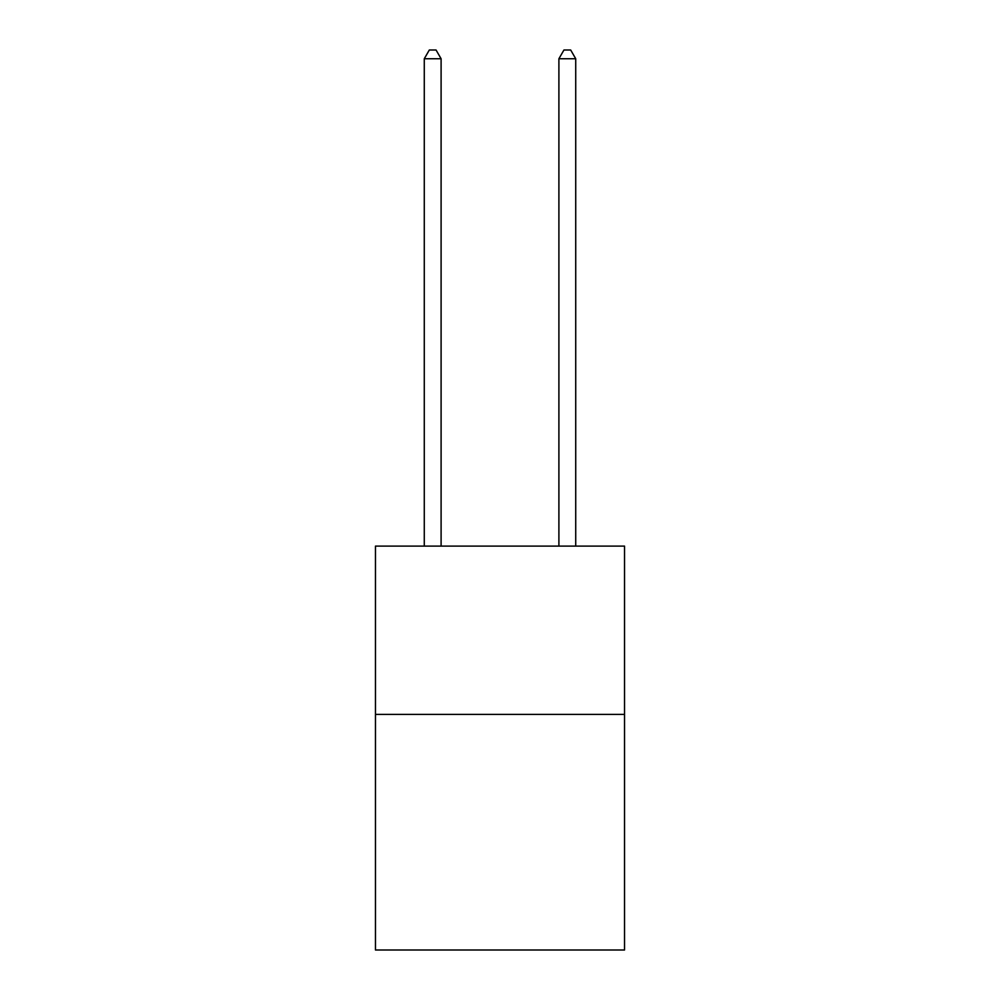 <?xml version="1.0" encoding="UTF-8"?>
<svg xmlns="http://www.w3.org/2000/svg" width="1000" height="1000" viewBox="0 0 1000 1000"><rect width="100%" height="100%" fill="white"/><g stroke="black" fill="none" stroke-linecap="round" stroke-linejoin="round"><path stroke-width="1.5" d="M624.538 714.4L624.538 950L375.462 950L375.462 546.112L624.538 546.112L624.538 714.4L375.462 714.4M441.1 546.112L441.1 58.75L424.275 58.75L424.275 546.112M424.275 58.75L429.325 50L436.05 50L441.1 58.75M575.725 546.112L575.725 58.75L558.9 58.75L558.9 546.112M558.9 58.75L563.95 50L570.675 50L575.725 58.75"/></g></svg>
